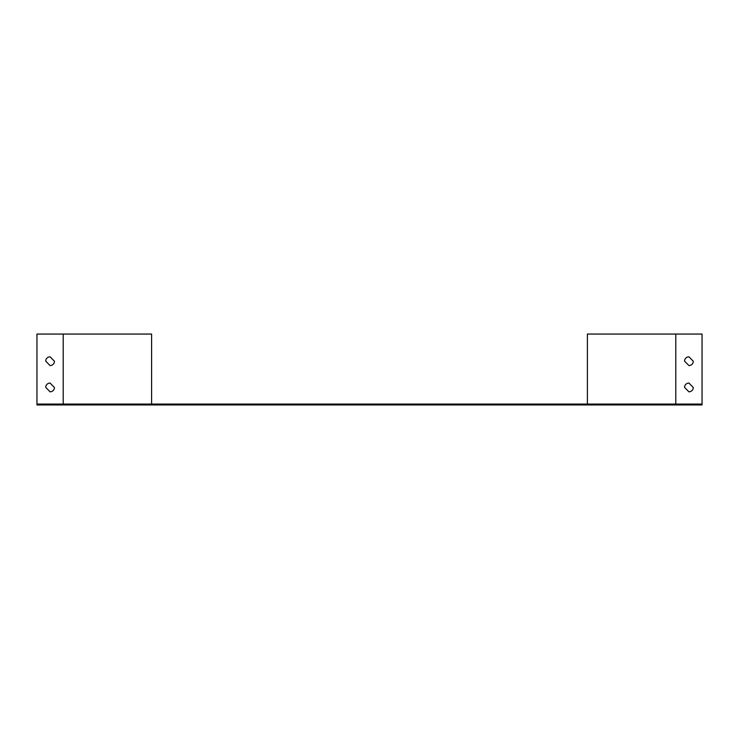 <?xml version="1.0" encoding="UTF-8"?>
<svg xmlns="http://www.w3.org/2000/svg" width="739" height="739" viewBox="0 0 739 739"><rect width="100%" height="100%" fill="white"/><g stroke="black" fill="none" stroke-linecap="round" stroke-linejoin="round"><path stroke-width="1.11" d="M36.95 404.067L702.05 404.067L702.05 404.944L36.95 404.944L36.95 334.056L151.597 334.056L151.597 404.067M587.403 404.067L587.403 334.056L702.05 334.056L702.05 404.067M684.545 361.103A4.379 4.379 0 0 1 688.924 356.808L693.302 361.269A4.379 4.379 0 0 1 688.924 365.565L684.545 361.103M684.545 387.356A4.379 4.379 0 0 1 688.924 383.061L693.302 387.532A4.379 4.379 0 0 1 688.924 391.818L684.545 387.356M54.455 387.532L50.076 383.061A4.379 4.379 0 0 0 45.698 387.356L50.076 391.818A4.379 4.379 0 0 0 54.455 387.532M54.455 361.269L50.076 356.808A4.379 4.379 0 0 0 45.698 361.103L50.076 365.565A4.379 4.379 0 0 0 54.455 361.269M675.797 334.056L675.797 404.067M63.203 334.056L63.203 404.067"/></g></svg>
